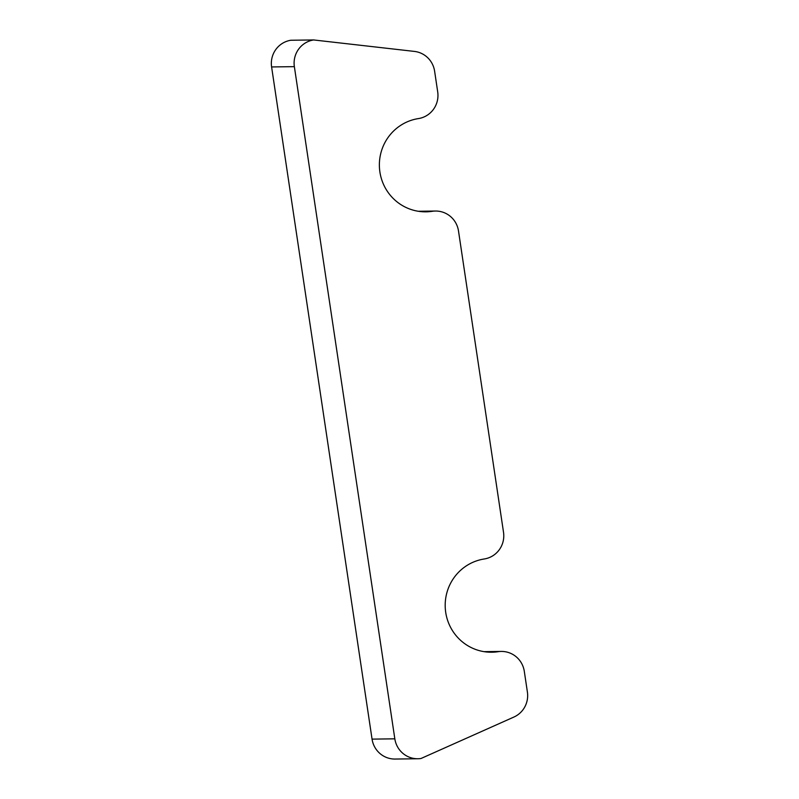 <?xml version="1.0" encoding="UTF-8"?>
<svg xmlns="http://www.w3.org/2000/svg" width="799" height="799" viewBox="0 0 799 799"><rect width="100%" height="100%" fill="white"/><g stroke="black" fill="none" stroke-linecap="round" stroke-linejoin="round"><path stroke-width="1.2" d="M394.826 738.825L294.362 66.647A23.441 23.001 -90.7 0 1 313.637 39.95L414.421 51.416A23.441 23.001 -90.7 0 1 434.616 71.191L437.702 91.885A23.441 23.001 -90.7 0 1 418.436 118.582A46.891 45.992 89.3 0 0 379.525 168.769A46.891 45.992 89.3 0 0 425.977 211.825A46.891 45.992 89.3 0 0 432.289 211.306A23.441 23.001 -90.7 0 1 458.496 230.961L503.52 532.284A23.441 23.001 -90.7 0 1 484.254 558.98A46.891 45.992 89.3 0 0 445.343 609.168A46.891 45.992 89.3 0 0 491.794 652.224A46.891 45.992 89.3 0 0 498.107 651.694A23.441 23.001 -90.7 0 1 524.304 671.35L527.4 692.054A23.441 23.001 -90.7 0 1 513.897 717.053L421.023 758.491A23.441 23.001 -90.7 0 1 394.826 738.825L372.054 739.125A23.441 23.001 89.3 0 0 395.096 759.05L417.867 758.75M313.637 39.95L290.866 40.25A23.441 23.001 89.3 0 0 271.6 66.946L372.054 739.125M271.6 66.946L294.362 66.647M419.645 211.465L432.289 211.306M485.462 651.864L498.107 651.694M418.237 211.266L435.445 211.036M484.054 651.654L501.263 651.435"/></g></svg>
